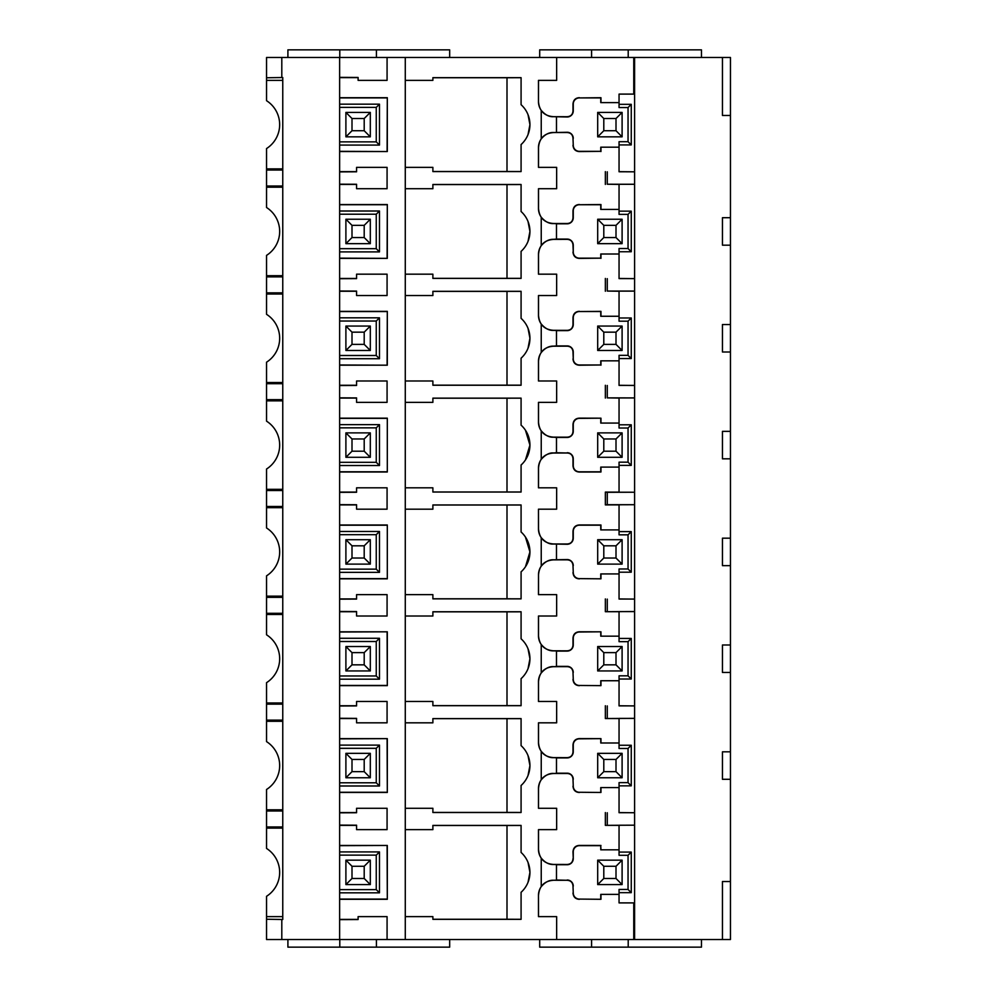 <?xml version="1.0" encoding="UTF-8"?>
<svg xmlns="http://www.w3.org/2000/svg" width="997" height="997" viewBox="0 0 997 997"><rect width="100%" height="100%" fill="white"/><g stroke="black" fill="none" stroke-linecap="round" stroke-linejoin="round"><path stroke-width="1.5" d="M730.452 245.175L730.452 538.181L722.451 538.181L722.451 565.648L730.452 565.648L730.452 881.535L722.451 881.535L722.451 939.523L634.603 939.523L634.603 57.477L722.451 57.477L722.451 115.465L730.452 115.465L730.452 217.707L722.451 217.707L722.451 245.175L730.452 245.175L730.452 217.707M722.451 57.477L730.452 57.477L730.452 115.465M722.451 939.523L730.452 939.523L730.452 881.535M730.452 565.648L730.452 538.181M730.452 324.536L722.451 324.536L722.451 352.003L730.452 352.003M730.452 431.352L722.451 431.352L722.451 458.819L730.452 458.819M730.452 644.997L722.451 644.997L722.451 672.464L730.452 672.464M730.452 751.825L722.451 751.825L722.451 779.293L730.452 779.293M619.05 465.387L631.263 465.387L628.048 462.172L619.05 462.172L619.05 492.231L634.603 492.244L607.273 492.306L607.273 504.694L634.603 504.706L619.05 504.769L619.05 534.828L628.048 534.828L631.263 531.613L631.263 572.203L628.048 568.988L628.048 534.828M619.05 504.881L605.353 504.893L605.353 492.107L607.273 492.306M605.353 504.893L607.273 504.694M600.954 423.077L600.954 418.179L579.382 418.379A6.107 6.107 0 0 0 573.263 424.485L573.263 431.352A6.094 6.094 0 0 1 567.168 437.446L556.488 437.446L556.488 452.725L567.168 452.999L553.435 453.037C544.312 453.747 539.34 458.72 538.517 467.979L538.517 487.82L556.65 487.82L556.65 509.18L538.48 509.18L538.517 529.021C539.34 538.28 544.312 543.253 553.435 543.963L567.168 544.001C570.758 543.764 572.702 541.82 573.001 538.181L573.001 531.314C573.325 527.326 575.456 525.207 579.382 524.945L600.954 524.995L600.954 529.906M567.168 452.999C570.758 453.236 572.702 455.18 573.001 458.819L573.001 465.686C573.325 469.674 575.456 471.793 579.382 472.055L600.954 472.005L600.954 467.095M619.05 492.119L605.353 492.107M405.281 402.364L432.885 402.364L432.885 398.139L521.082 398.139L521.082 425.158A26.857 26.857 0 0 1 521.082 465.013L521.082 492.044L432.885 492.044L432.885 487.82L405.281 487.82M405.281 295.536L432.885 295.536L432.885 291.311L521.082 291.311L521.082 318.342A26.857 26.857 0 0 1 521.082 358.197L521.082 385.228L432.885 385.228L432.885 380.991L405.281 380.991M405.281 188.72L432.885 188.72L432.885 184.495L521.082 184.495L521.082 211.514A26.857 26.857 0 0 1 521.082 251.369L521.082 278.4L432.885 278.4L432.885 274.175L405.281 274.175M405.281 80.371L432.885 80.371L432.885 77.666L521.082 77.666L521.082 104.697A26.857 26.857 0 0 1 521.082 144.553L521.082 171.584L432.885 171.584L432.885 167.359L405.281 167.359M538.517 80.371L538.48 101.731C539.34 110.991 544.312 115.976 553.435 116.686L567.168 116.985A6.094 6.094 0 0 0 573.263 110.891L573.001 110.891C572.702 114.53 570.758 116.475 567.168 116.711L553.435 116.686C549.235 117.01 545.16 114.879 541.234 110.368A14.955 14.955 0 0 1 538.48 101.731L538.48 80.371L556.65 80.371L556.65 57.477L405.281 57.477L405.281 939.523L556.65 939.523L556.65 916.629L538.48 916.629L538.48 895.269L538.517 916.629M619.05 254.011L600.755 254.011L600.755 258.161L579.382 258.161A6.107 6.107 0 0 1 573.263 252.042L573.263 245.175A6.094 6.094 0 0 0 567.168 239.081L556.488 239.081L556.488 223.64L553.435 223.565C549.235 223.827 545.16 221.708 541.234 217.196A14.955 14.955 0 0 1 538.48 208.56L538.48 188.72L556.65 188.72L556.65 167.359L538.48 167.359L538.48 147.519A14.955 14.955 0 0 1 541.234 138.882C544.96 134.47 549.023 132.339 553.435 132.514L567.168 132.539C570.758 132.775 572.702 134.72 573.001 138.359L573.263 145.226A6.107 6.107 0 0 0 579.382 151.332L600.755 151.332L600.755 147.182L619.05 147.182M619.05 360.827L600.755 360.827L600.755 364.977L579.382 364.977A6.107 6.107 0 0 1 573.263 358.87L573.263 352.003A6.094 6.094 0 0 0 567.168 345.909L556.488 345.909L556.488 330.468L553.435 330.381C549.235 330.643 545.16 328.524 541.234 324.013A14.955 14.955 0 0 1 538.48 315.376L538.48 295.536L556.65 295.536L556.65 274.175L538.48 274.175L538.48 254.335A14.955 14.955 0 0 1 541.234 245.698C544.96 241.286 549.023 239.168 553.435 239.33L556.488 239.081M556.488 437.446L553.435 437.209C549.235 437.471 545.16 435.34 541.234 430.841A14.955 14.955 0 0 1 538.48 422.205L538.48 402.364L556.65 402.364L556.65 380.991L538.48 380.991L538.48 361.163A14.955 14.955 0 0 1 541.234 352.527C544.96 348.103 549.023 345.984 553.435 346.146L556.488 345.909M538.48 487.82L538.48 467.979A14.955 14.955 0 0 1 541.234 459.343C545.484 454.682 549.559 452.551 553.435 452.974L556.488 452.725M579.382 578.621L600.954 578.821L579.382 578.621A6.107 6.107 0 0 1 573.263 572.515L573.001 565.648C572.702 562.009 570.758 560.065 567.168 559.828L553.435 559.853C544.312 560.563 539.34 565.548 538.517 574.795A14.955 14.955 0 0 1 541.234 566.159L541.234 537.657A14.955 14.955 0 0 1 538.48 529.021L538.48 509.18M538.517 594.636L538.517 574.795L538.48 594.636L556.65 594.636L556.65 616.009L538.48 616.009L538.48 635.837A14.955 14.955 0 0 0 541.234 644.473C544.96 648.897 549.023 651.016 553.435 650.854L556.488 650.929L556.488 666.532L553.435 666.681C544.312 667.379 539.34 672.364 538.517 681.624L538.48 701.464L556.65 701.464L556.65 722.825L538.48 722.825L538.48 742.665A14.955 14.955 0 0 0 541.234 751.302C544.96 755.714 549.023 757.832 553.435 757.67L556.488 757.745L556.488 773.36L553.435 773.498C544.312 774.208 539.34 779.193 538.517 788.44L538.48 808.28L556.65 808.28L556.65 829.641L538.48 829.641L538.48 849.481A14.955 14.955 0 0 0 541.234 858.118C544.96 862.53 549.023 864.661 553.435 864.486L556.488 864.573L556.488 880.177L553.435 880.264C544.312 881.024 539.34 886.009 538.517 895.269L538.48 895.269A14.955 14.955 0 0 1 541.234 886.632C545.16 882.121 549.235 879.99 553.435 880.264L567.168 880.289L556.488 880.015M553.435 666.619C549.235 666.357 545.16 668.476 541.234 672.987A14.955 14.955 0 0 0 538.48 681.624L538.517 701.464M553.435 773.435C549.235 773.173 545.16 775.292 541.234 779.804A14.955 14.955 0 0 0 538.48 788.44L538.517 808.28M405.281 916.629L432.885 916.629L432.885 919.334L521.082 919.334L521.082 892.303A26.857 26.857 0 0 0 521.082 852.447L521.082 825.416L432.885 825.416L432.885 829.641L405.281 829.641M405.281 722.825L432.885 722.825L432.885 718.6L521.082 718.6L521.082 745.631A26.857 26.857 0 0 1 521.082 785.486L521.082 812.505L432.885 812.505L432.885 808.28L405.281 808.28M405.281 616.009L432.885 616.009L432.885 611.772L521.082 611.772L521.082 638.803A26.857 26.857 0 0 1 521.082 678.658L521.082 705.689L432.885 705.689L432.885 701.464L405.281 701.464M405.281 509.18L432.885 509.18L432.885 504.956L521.082 504.956L521.082 531.987A26.857 26.857 0 0 1 521.082 571.842L521.082 598.861L432.885 598.861L432.885 594.636L405.281 594.636M339.628 492.344L356.577 492.256L356.577 487.82L387.073 487.82L387.073 509.18L356.577 509.18L356.577 504.744L339.628 504.656M339.628 492.094L356.577 492.094M339.628 472.005L387.31 472.005L387.31 418.167L387.31 472.005M339.628 418.167L387.31 418.167M339.628 398.077L356.577 398.077M339.628 385.527L356.577 385.44L356.577 380.991L387.073 380.991L387.073 402.364L356.577 402.364L356.577 397.915L339.628 397.828M339.628 385.278L356.577 385.278M339.628 365.189L387.31 365.189L339.628 364.977M339.628 311.351L387.31 311.351L387.31 365.189M339.628 291.261L356.577 291.261M339.628 278.711L356.577 278.612L356.577 274.175L387.073 274.175L387.073 295.536L356.577 295.536L356.577 291.099L339.628 291.012M339.628 278.462L356.577 278.462M339.628 258.36L387.31 258.36L339.628 258.148M339.628 204.522L387.31 204.522L387.31 258.36M339.628 184.433L356.577 184.433M339.628 171.883L356.577 171.796L356.577 167.359L387.073 167.359L387.073 188.72L356.577 188.72L356.577 184.271L339.628 184.183M339.628 171.634L356.577 171.634M339.628 151.544L387.31 151.544L339.628 151.332M339.628 97.706L387.31 97.706L387.31 151.544M339.628 77.616L358.11 77.616M282.762 506.476L266.548 506.476L266.548 469.026A28.39 28.39 0 0 0 266.548 421.158L266.548 362.198A28.39 28.39 0 0 0 266.548 314.329L266.548 255.382A28.39 28.39 0 0 0 266.548 207.513L266.548 148.553A28.39 28.39 0 0 0 266.548 100.697L266.548 57.477L387.073 57.477L387.073 80.371L358.11 80.371L358.11 77.467L339.628 77.367M387.073 57.477L405.281 57.477M339.628 57.477L339.628 939.523L405.281 939.523M387.073 939.523L387.073 916.629L358.11 916.629L358.11 919.533L339.628 919.633M339.628 919.384L358.11 919.384M339.628 899.294L387.31 899.294L387.31 845.456L339.628 845.668M339.628 845.456L387.31 845.456M339.628 825.366L356.577 825.366M339.628 825.117L356.577 825.204L356.577 829.641L387.073 829.641L387.073 808.28L356.577 808.28L356.577 812.729L339.628 812.817M339.628 812.567L356.577 812.567M339.628 792.478L387.31 792.478L387.31 738.64L339.628 738.852M339.628 738.64L387.31 738.64M339.628 718.538L356.577 718.538M339.628 718.289L356.577 718.388L356.577 722.825L387.073 722.825L387.073 701.464L356.577 701.464L356.577 705.901L339.628 705.988M339.628 705.739L356.577 705.739M339.628 685.649L387.31 685.649L387.31 631.811L339.628 632.023M339.628 631.811L387.31 631.811M339.628 611.722L356.577 611.722M339.628 611.473L356.577 611.56L356.577 616.009L387.073 616.009L387.073 594.636L356.577 594.636L356.577 599.085L339.628 599.172M339.628 598.923L356.577 598.923M339.628 578.833L387.31 578.833L387.31 524.995L387.31 578.833M339.628 524.995L387.31 524.995M339.628 504.906L356.577 504.906M266.548 77.754L282.762 77.517L282.762 919.483L281.802 919.483L281.802 939.523L339.628 939.523M266.548 490.524L282.762 490.524M266.548 506.476L266.548 507.66L282.762 507.66M282.762 596.169L266.548 596.169L266.548 575.842A28.39 28.39 0 0 0 266.548 527.974L266.548 507.66M266.548 399.66L282.762 399.66M282.762 383.695L266.548 383.695M266.548 400.831L282.762 400.831M266.548 489.34L282.762 489.34M266.548 382.524L282.762 382.524M266.548 294.015L282.762 294.015M266.548 292.844L282.762 292.844M282.762 276.879L266.548 276.879M266.548 275.695L282.762 275.695M266.548 187.187L282.762 187.187M266.548 186.015L282.762 186.015M282.762 170.051L266.548 170.051M266.548 168.879L282.762 168.879M266.548 80.371L282.762 80.371M556.65 57.477L634.603 57.477M633.756 57.477L633.756 94.104M619.05 171.658L634.603 171.82L619.05 171.758L619.05 144.926L631.263 144.926L631.263 104.324L628.048 107.539L619.05 107.539L619.05 94.104L634.603 94.104M634.603 184.246L607.273 184.233L607.273 171.833M607.273 184.233L619.05 184.408M634.603 278.599L619.05 278.587L619.05 251.743L631.263 251.743L631.263 211.152L628.048 214.367L619.05 214.367L619.05 184.308L634.603 184.295M619.05 278.475L634.603 278.649M634.603 291.074L607.273 291.062L607.273 278.661M607.273 291.062L619.05 291.236M634.603 385.415L619.05 385.403L619.05 358.559L631.263 358.559L631.263 317.968L628.048 321.184L619.05 321.184L619.05 291.124L634.603 291.112M619.05 385.303L634.603 385.465M634.603 397.89L607.273 397.878L607.273 385.478M607.273 397.878L619.05 398.052M631.263 465.387L631.263 424.797L628.048 428.012L619.05 428.012L619.05 397.953L634.603 397.94M628.048 428.012L628.048 462.172M600.755 418.379L600.755 423.077L619.05 423.077M619.05 467.095L600.755 467.095L600.755 471.805L579.382 471.805A6.107 6.107 0 0 1 573.263 465.686L573.001 465.686M567.168 452.725A6.094 6.094 0 0 1 573.263 458.819L573.263 465.686M573.263 431.352L573.001 431.352C572.702 434.991 570.758 436.935 567.168 437.172L553.435 437.147C544.312 436.437 539.34 431.452 538.517 422.205L538.517 402.364M538.517 380.991L538.517 361.163C539.34 351.904 544.312 346.919 553.435 346.208L567.168 346.183C570.758 346.42 572.702 348.364 573.001 352.003L573.263 352.003M573.263 358.87L573.001 352.003M573.001 358.87C573.325 362.846 575.456 364.964 579.382 365.226L600.755 364.977M600.954 360.827L600.954 365.189M605.353 398.065L605.353 385.291M600.954 418.179L579.382 418.129C575.456 418.391 573.325 420.51 573.001 424.485L573.263 424.485M573.001 431.352L573.001 424.485M556.488 330.63L567.168 330.63A6.094 6.094 0 0 0 573.263 324.536L573.001 324.536C572.702 328.175 570.758 330.119 567.168 330.356L553.435 330.319C544.312 329.621 539.34 324.636 538.517 315.376L538.517 295.536M538.517 274.175L538.517 254.335C539.34 245.075 544.312 240.103 553.435 239.392L567.168 239.355C570.758 239.604 572.702 241.536 573.001 245.175L573.263 245.175M573.263 252.042L573.001 245.175M573.001 252.042C573.325 256.03 575.456 258.148 579.382 258.41L600.755 258.161M600.954 254.011L600.954 258.36M605.353 291.249L605.353 278.462M573.263 324.536L573.263 317.669A6.107 6.107 0 0 1 579.382 311.55L600.954 311.351L600.954 316.261M579.382 311.301C575.456 311.562 573.325 313.681 573.001 317.669L573.263 317.669M573.001 324.536L573.001 317.669M556.488 223.814L567.168 223.814A6.094 6.094 0 0 0 573.263 217.707L573.001 217.707C572.702 221.359 570.758 223.291 567.168 223.527L553.435 223.502C544.312 222.792 539.34 217.807 538.517 208.56L538.517 188.72M538.517 167.359L538.517 147.519C539.34 138.259 544.312 133.274 553.435 132.564L567.168 132.265A6.094 6.094 0 0 1 573.263 138.359M573.263 145.226L573.001 138.359M573.001 145.226C573.325 149.201 575.456 151.332 579.382 151.581L600.755 151.332M600.954 147.182L600.954 151.544M605.353 184.42L605.353 171.646M573.263 217.707L573.263 210.841A6.107 6.107 0 0 1 579.382 204.734L600.954 204.535L600.954 209.432M579.382 204.485C575.456 204.746 573.325 206.865 573.001 210.841L573.263 210.841M573.001 217.707L573.001 210.841M573.263 110.891L573.263 104.024A6.107 6.107 0 0 1 579.382 97.918L600.954 97.706L600.954 102.616M579.382 97.669C575.456 97.918 573.325 100.049 573.001 104.024L573.263 104.024M573.001 110.891L573.001 104.024M556.488 116.985L556.488 132.265M579.382 97.918L600.755 97.918L600.755 102.616L619.05 102.616M628.048 107.539L628.048 141.711L619.05 141.711L619.05 144.926M631.263 144.926L628.048 141.711M603.796 130.732L616.009 130.732L622.103 136.838L597.689 136.838L603.796 130.732L603.796 118.518L616.009 118.518L622.103 112.412L597.689 112.412L603.796 118.518M597.689 136.838L597.689 112.412M616.009 130.732L616.009 118.518M622.103 136.838L622.103 112.412M579.382 204.734L600.755 204.734L600.755 209.432L619.05 209.432M628.048 214.367L628.048 248.527L619.05 248.527L619.05 251.743M631.263 251.743L628.048 248.527M603.796 237.548L616.009 237.548L622.103 243.654L597.689 243.654L603.796 237.548L603.796 225.347L616.009 225.347L622.103 219.24L597.689 219.24L603.796 225.347M597.689 243.654L597.689 219.24M616.009 237.548L616.009 225.347M622.103 243.654L622.103 219.24M579.382 311.55L600.755 311.55L600.755 316.261L619.05 316.261M628.048 321.184L628.048 355.343L619.05 355.343L619.05 358.559M631.263 358.559L628.048 355.343M597.689 350.47L603.796 344.376L616.009 344.376L622.103 350.47L597.689 350.47L597.689 326.056L603.796 332.163L616.009 332.163L622.103 326.056L597.689 326.056M603.796 344.376L603.796 332.163M616.009 344.376L616.009 332.163M622.103 350.47L622.103 326.056M622.103 432.885L622.103 457.299L616.009 451.192L616.009 438.979L622.103 432.885L597.689 432.885L603.796 438.979L603.796 451.192L616.009 451.192M603.796 438.979L616.009 438.979M603.796 451.192L597.689 457.299L597.689 432.885M597.689 457.299L622.103 457.299M287.909 57.477L287.909 49.85L449.672 49.85L449.672 57.477M339.79 57.477L339.79 49.85M376.417 57.477L376.417 49.85M539.701 57.477L539.701 49.85L701.464 49.85L701.464 57.477M591.582 57.477L591.582 49.85M628.21 57.477L628.21 49.85M266.548 596.169L266.548 634.802A28.39 28.39 0 0 1 266.548 682.671L266.548 702.985L282.762 702.985M282.762 613.305L266.548 613.305M266.548 597.34L282.762 597.34M266.548 614.476L282.762 614.476M266.548 702.985L266.548 704.156L282.762 704.156M282.762 720.121L266.548 720.121L266.548 721.305L282.762 721.305M266.548 704.156L266.548 720.121M266.548 721.305L266.548 741.618A28.39 28.39 0 0 1 266.548 789.487L266.548 809.813L282.762 809.813M266.548 809.813L266.548 810.985L282.762 810.985M282.762 826.949L266.548 826.949L266.548 828.121L282.762 828.121M266.548 810.985L266.548 826.949M266.548 828.121L266.548 848.447A28.39 28.39 0 0 1 266.548 896.303L266.548 916.629L282.762 916.629M266.548 916.629L266.548 919.246L281.802 919.483M281.802 939.523L266.548 939.523L266.548 919.246M556.65 939.523L634.603 939.523M633.756 939.523L633.756 902.896M579.382 899.082L600.954 899.294L579.382 899.082A6.107 6.107 0 0 1 573.263 892.976L573.001 886.109C572.702 882.47 570.758 880.525 567.168 880.289M573.001 886.109L573.263 892.976M579.382 899.331C575.456 899.082 573.325 896.951 573.001 892.976M600.954 899.294L600.954 894.384M619.05 849.818L600.755 849.818L600.755 845.668L579.382 845.668A6.107 6.107 0 0 0 573.263 851.774L573.263 858.641A6.094 6.094 0 0 1 567.168 864.735L556.488 864.735M628.048 855.289L619.05 855.289L619.05 852.074L631.263 852.074L628.048 855.289L628.048 889.461L619.05 889.461L619.05 902.896L634.603 902.896M619.05 894.384L600.755 894.384L600.755 899.082M573.263 886.109A6.094 6.094 0 0 0 567.168 880.015M600.954 849.818L600.755 845.668M579.382 792.266L600.954 792.465L579.382 792.266A6.107 6.107 0 0 1 573.263 786.159L573.001 779.293C572.702 775.641 570.758 773.709 567.168 773.473L553.435 773.498M573.001 779.293L573.263 786.159M579.382 792.515C575.456 792.254 573.325 790.135 573.001 786.159M600.954 792.465L600.954 787.568M634.603 812.754L619.05 812.592M605.353 812.58L605.353 825.354L634.603 825.18L619.05 825.242L619.05 852.074M619.05 825.342L605.353 825.354M573.263 851.774L573.001 851.774C573.325 847.799 575.456 845.668 579.382 845.419L600.954 845.456M573.001 851.774L573.263 858.641M538.517 829.641L538.517 849.481C539.34 858.741 544.312 863.726 553.435 864.436L567.168 864.461C570.758 864.225 572.702 862.28 573.001 858.641M538.517 722.825L538.517 742.665C539.34 751.925 544.312 756.897 553.435 757.608L567.168 757.645C570.758 757.396 572.702 755.464 573.001 751.825L573.263 751.825A6.094 6.094 0 0 1 567.168 757.919L556.488 757.919M579.382 685.45L600.954 685.649L579.382 685.45A6.107 6.107 0 0 1 573.263 679.331L573.001 672.464C572.702 668.825 570.758 666.881 567.168 666.644L553.435 666.681M573.001 672.464L573.263 679.331M579.382 685.699C575.456 685.438 573.325 683.319 573.001 679.331M600.954 685.649L600.954 680.739M634.603 705.926L619.05 705.764M605.353 705.751L605.353 718.538L634.603 718.351M619.05 718.525L605.353 718.538M600.954 742.989L600.954 738.64L579.382 738.839A6.107 6.107 0 0 0 573.263 744.958L573.263 751.825M573.263 744.958L573.001 744.958C573.325 740.97 575.456 738.852 579.382 738.59L600.954 738.64M573.001 744.958L573.001 751.825M538.517 616.009L538.517 635.837C539.34 645.096 544.312 650.081 553.435 650.792L567.168 650.817C570.758 650.58 572.702 648.636 573.001 644.997L573.263 644.997A6.094 6.094 0 0 1 567.168 651.091L556.488 651.091M573.001 565.648L573.263 572.515M579.382 578.871C575.456 578.609 573.325 576.49 573.001 572.515M600.954 578.821L600.954 573.923M634.603 599.11L619.05 598.948M605.353 598.935L605.353 611.709L634.603 611.535M619.05 611.697L605.353 611.709M600.954 636.173L600.954 631.811L579.382 632.023A6.107 6.107 0 0 0 573.263 638.13L573.263 644.997M573.263 638.13L573.001 638.13C573.325 634.154 575.456 632.036 579.382 631.774L600.954 631.811M573.001 638.13L573.001 644.997M541.234 566.159C545.16 561.66 549.235 559.529 553.435 559.791L567.168 559.554A6.094 6.094 0 0 1 573.263 565.648M541.234 537.657C545.484 542.318 549.559 544.449 553.435 544.026L567.168 544.275A6.094 6.094 0 0 0 573.263 538.181L573.263 531.314A6.107 6.107 0 0 1 579.382 525.195L600.755 525.195L600.755 529.906L619.05 529.906M628.048 568.988L619.05 568.988L619.05 599.047L634.603 599.06M556.488 544.275L556.488 559.554M619.05 573.923L600.755 573.923L600.755 578.621M607.273 599.122L607.273 611.522M619.05 638.441L631.263 638.441L631.263 679.032L619.05 679.032L619.05 675.816L628.048 675.816L628.048 641.657L619.05 641.657L619.05 611.597L634.603 611.585M619.05 679.032L619.05 705.876L634.603 705.888M607.273 705.938L607.273 718.339M619.05 745.258L631.263 745.258L631.263 785.848L619.05 785.848L619.05 782.633L628.048 782.633L628.048 748.473L619.05 748.473L619.05 718.413L634.603 718.401M619.05 785.848L619.05 812.692L634.603 812.705M607.273 812.767L607.273 825.167M631.263 852.074L631.263 892.676L628.048 889.461M619.05 787.568L600.755 787.568L600.755 792.266M573.263 779.293A6.094 6.094 0 0 0 567.168 773.186L556.488 773.186M619.05 742.989L600.755 742.989L600.755 738.839M631.263 745.258L628.048 748.473M631.263 785.848L628.048 782.633M622.103 753.346L597.689 753.346L603.796 759.452L603.796 771.653L616.009 771.653L622.103 777.76L622.103 753.346L616.009 759.452L603.796 759.452M616.009 759.452L616.009 771.653M597.689 753.346L597.689 777.76L622.103 777.76M597.689 777.76L603.796 771.653M619.05 680.739L600.755 680.739L600.755 685.45M573.263 672.464A6.094 6.094 0 0 0 567.168 666.37L556.488 666.37M619.05 636.173L600.755 636.173L600.755 632.023M631.263 638.441L628.048 641.657M631.263 679.032L628.048 675.816M622.103 646.53L597.689 646.53L597.689 670.944L622.103 670.944L616.009 664.837L616.009 652.624L622.103 646.53L622.103 670.944M616.009 652.624L603.796 652.624L597.689 646.53M597.689 670.944L603.796 664.837L616.009 664.837M603.796 652.624L603.796 664.837M622.103 564.115L622.103 539.701L616.009 545.808L616.009 558.021L622.103 564.115L597.689 564.115L603.796 558.021L603.796 545.808L616.009 545.808M603.796 558.021L616.009 558.021M603.796 545.808L597.689 539.701L597.689 564.115M597.689 539.701L622.103 539.701M622.103 860.162L597.689 860.162L603.796 866.268L603.796 878.482L616.009 878.482L622.103 884.588L622.103 860.162L616.009 866.268L603.796 866.268M616.009 866.268L616.009 878.482M597.689 860.162L597.689 884.588L622.103 884.588M597.689 884.588L603.796 878.482M701.464 939.523L701.464 947.15L628.21 947.15L628.21 939.523M539.701 939.523L539.701 947.15L628.21 947.15M591.582 939.523L591.582 947.15M449.672 939.523L449.672 947.15L376.417 947.15L376.417 939.523M287.909 939.523L287.909 947.15L376.417 947.15M339.79 939.523L339.79 947.15M387.31 97.706L387.098 151.332M339.628 97.918L387.098 97.918M339.628 145.076L379.471 145.076L376.255 141.861L339.628 141.861M339.628 107.389L376.255 107.389L376.255 141.861M379.471 145.076L379.471 104.174L376.255 107.389M352.003 130.732L364.204 130.732L370.311 136.838L345.897 136.838L352.003 130.732L352.003 118.518L364.204 118.518L370.311 112.412L345.897 112.412L352.003 118.518M345.897 136.838L345.897 112.412M364.204 130.732L364.204 118.518M370.311 136.838L370.311 112.412M387.31 204.522L387.098 258.148M339.628 204.746L387.098 204.746M339.628 251.892L379.471 251.892L376.255 248.677L339.628 248.677M339.628 214.218L376.255 214.218L376.255 248.677M379.471 251.892L379.471 211.003L376.255 214.218M352.003 237.548L364.204 237.548L370.311 243.654L345.897 243.654L352.003 237.548L352.003 225.347L364.204 225.347L370.311 219.24L345.897 219.24L352.003 225.347M345.897 243.654L345.897 219.24M364.204 237.548L364.204 225.347M370.311 243.654L370.311 219.24M387.31 311.351L387.098 364.977M339.628 311.562L387.098 311.562M339.628 358.721L379.471 358.721L376.255 355.505L339.628 355.505M339.628 321.034L376.255 321.034L376.255 355.505M379.471 358.721L379.471 317.819L376.255 321.034M352.003 344.376L364.204 344.376L370.311 350.47L345.897 350.47L352.003 344.376L352.003 332.163L364.204 332.163L370.311 326.056L345.897 326.056L352.003 332.163M345.897 350.47L345.897 326.056M364.204 344.376L364.204 332.163M370.311 350.47L370.311 326.056M339.628 418.379L387.098 418.379M339.628 471.793L387.098 471.793M339.628 465.537L379.471 465.537L376.255 462.321L339.628 462.321M379.471 465.537L379.471 424.635L376.255 427.85L376.255 462.321M339.628 427.85L376.255 427.85M370.311 432.885L370.311 457.299L364.204 451.192L364.204 438.979L370.311 432.885L345.897 432.885L352.003 438.979L352.003 451.192L364.204 451.192M352.003 438.979L364.204 438.979M352.003 451.192L345.897 457.299L345.897 432.885M345.897 457.299L370.311 457.299M339.628 525.207L387.098 525.207M339.628 578.621L387.098 578.621M339.628 531.463L379.471 531.463L379.471 572.365L376.255 569.15L376.255 534.679L339.628 534.679M379.471 531.463L376.255 534.679M339.628 569.15L376.255 569.15M370.311 564.115L370.311 539.701L364.204 545.808L364.204 558.021L370.311 564.115L345.897 564.115L352.003 558.021L352.003 545.808L364.204 545.808M352.003 558.021L364.204 558.021M352.003 545.808L345.897 539.701L345.897 564.115M345.897 539.701L370.311 539.701M387.31 685.649L387.098 632.023M339.628 685.438L387.098 685.438M339.628 638.279L379.471 638.279L379.471 679.181L376.255 675.966L376.255 641.495L339.628 641.495M339.628 675.966L376.255 675.966M379.471 638.279L376.255 641.495M370.311 646.53L345.897 646.53L352.003 652.624L352.003 664.837L364.204 664.837L370.311 670.944L370.311 646.53L364.204 652.624L352.003 652.624M364.204 652.624L364.204 664.837M345.897 646.53L345.897 670.944L370.311 670.944M345.897 670.944L352.003 664.837M387.31 792.478L387.098 738.852M339.628 792.254L387.098 792.254M339.628 745.108L379.471 745.108L379.471 785.997L376.255 782.782L376.255 748.323L339.628 748.323M339.628 782.782L376.255 782.782M379.471 745.108L376.255 748.323M370.311 753.346L345.897 753.346L352.003 759.452L352.003 771.653L364.204 771.653L370.311 777.76L370.311 753.346L364.204 759.452L352.003 759.452M364.204 759.452L364.204 771.653M345.897 753.346L345.897 777.76L370.311 777.76M345.897 777.76L352.003 771.653M387.31 899.294L387.098 845.668M339.628 899.082L387.098 899.082M339.628 851.924L379.471 851.924L379.471 892.826L376.255 889.611L376.255 855.139L339.628 855.139M339.628 889.611L376.255 889.611M379.471 851.924L376.255 855.139M370.311 860.162L345.897 860.162L352.003 866.268L352.003 878.482L364.204 878.482L370.311 884.588L370.311 860.162L364.204 866.268L352.003 866.268M364.204 866.268L364.204 878.482M345.897 860.162L345.897 884.588L370.311 884.588M345.897 884.588L352.003 878.482M521.082 171.534L506.999 171.521L506.999 77.729L432.885 77.741M506.999 171.521L432.885 171.509M506.999 77.729L521.082 77.716M528.024 114.667L529.93 124.625L528.024 134.595M521.082 278.35L506.999 278.337L506.999 184.557L432.885 184.557M506.999 278.337L432.885 278.337M506.999 184.557L521.082 184.545M528.024 221.484L529.93 231.441L528.024 241.411M521.082 385.178L506.999 385.166L506.999 291.373L432.885 291.373M506.999 385.166L432.885 385.154M506.999 291.373L521.082 291.361M528.024 328.3L529.93 338.27L528.024 348.227M521.082 491.995L506.999 491.982L506.999 398.202L432.885 398.202M506.999 491.982L432.885 491.982M506.999 398.202L521.082 398.189M525.444 459.953L529.93 445.086L525.469 430.255M432.885 598.798L506.999 598.798L506.999 505.018L432.885 505.018M521.082 505.005L506.999 505.018M506.999 598.798L521.082 598.811M525.444 537.047L529.93 551.914L525.469 566.745M521.082 611.822L432.885 611.846M506.999 611.834L506.999 705.627L432.885 705.627M528.024 668.7L529.93 658.73L528.024 648.773M506.999 705.627L521.082 705.639M521.082 718.65L506.999 718.663L506.999 812.443L432.885 812.443M506.999 718.663L432.885 718.663M506.999 812.443L521.082 812.455M528.024 775.516L529.93 765.559L528.024 755.589M521.082 825.466L506.999 825.479L506.999 919.271L432.885 919.259M506.999 825.479L432.885 825.491M506.999 919.271L521.082 919.284M528.024 882.333L529.93 872.375L528.024 862.405M541.234 110.368L541.234 138.882M541.234 217.196L541.234 245.698M541.234 324.013L541.234 352.527M541.234 430.841L541.234 459.343M541.234 672.987L541.234 644.473M541.234 779.804L541.234 751.302M541.234 886.632L541.234 858.118M281.802 77.517L281.802 57.477M631.263 104.324L619.05 104.324M631.263 211.152L619.05 211.152M631.263 317.968L619.05 317.968M631.263 424.797L619.05 424.797M619.05 531.613L631.263 531.613M631.263 572.203L619.05 572.203M631.263 892.676L619.05 892.676M379.471 104.174L339.628 104.174M379.471 211.003L339.628 211.003M379.471 317.819L339.628 317.819M379.471 424.635L339.628 424.635M379.471 572.365L339.628 572.365M379.471 679.181L339.628 679.181M379.471 785.997L339.628 785.997M379.471 892.826L339.628 892.826"/></g></svg>
